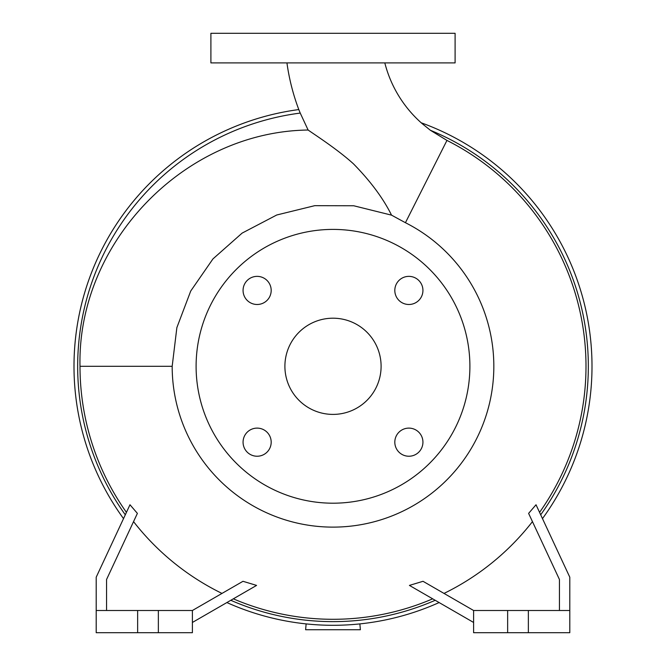 <?xml version="1.0" encoding="UTF-8"?>
<svg xmlns="http://www.w3.org/2000/svg" width="666" height="666" viewBox="0 0 666 666"><rect width="100%" height="100%" fill="white"/><g stroke="black" fill="none" stroke-linecap="round" stroke-linejoin="round"><path stroke-width="1" d="M286.938 62.904A216.1 216.1 0 0 0 298.967 110.007L300.233 113.078A255.328 255.328 0 0 0 125.3 514.801L123.518 518.614A258.999 258.999 0 0 1 298.809 109.565A258.999 258.999 0 0 0 74.001 366.3M391.533 215.143L353.713 205.761L314.718 205.677L276.748 214.993L242.133 233.1L212.954 258.908L190.726 291.034L176.873 327.597L172.178 366.3A160.822 160.822 0 0 0 333 527.122A160.822 160.822 0 0 0 405.436 222.71L391.533 215.143C383.233 198.36 370.546 181.269 353.488 163.869C337.371 149.209 314.277 134.415 308.117 130.028L300.233 113.078M384.815 62.904A119.897 119.897 0 0 0 422.119 123.601L430.378 130.27L446.953 140.418A252.997 252.997 0 0 1 539.568 512.37M394.813 442.174A14.061 14.061 0 0 0 408.874 456.235A14.061 14.061 0 0 0 422.935 442.174A14.061 14.061 0 0 0 408.874 428.113A14.061 14.061 0 0 0 394.813 442.174M243.065 442.174A14.061 14.061 0 0 0 257.126 456.235A14.061 14.061 0 0 0 271.187 442.174A14.061 14.061 0 0 0 257.126 428.113A14.061 14.061 0 0 0 243.065 442.174M243.065 290.426A14.061 14.061 0 0 0 257.126 304.487A14.061 14.061 0 0 0 271.187 290.426A14.061 14.061 0 0 0 257.126 276.365A14.061 14.061 0 0 0 243.065 290.426M394.813 290.426A14.061 14.061 0 0 0 408.874 304.487A14.061 14.061 0 0 0 422.935 290.426A14.061 14.061 0 0 0 408.874 276.365A14.061 14.061 0 0 0 394.813 290.426M542.482 518.614A258.999 258.999 0 0 0 421.187 122.777A258.999 258.999 0 0 1 591.999 366.3M125.3 514.801L126.432 512.37A252.997 252.997 0 0 1 80.003 366.3C77.173 242.499 184.665 131.593 308.117 130.028M469.896 366.3A136.896 136.896 0 0 0 333 229.404A136.896 136.896 0 0 0 196.104 366.3A136.896 136.896 0 0 0 333 503.196A136.896 136.896 0 0 0 469.896 366.3M284.898 366.3A48.102 48.102 0 0 0 333 414.402A48.102 48.102 0 0 0 381.102 366.3A48.102 48.102 0 0 0 333 318.198A48.102 48.102 0 0 0 284.898 366.3M106.56 610.497L106.56 579.495L137.387 513.386L129.978 504.761L96.204 577.197L96.204 632.7L192.399 632.7L192.399 610.497L158.358 610.497L158.358 632.7M96.204 610.497L158.358 610.497M569.796 610.497L473.601 610.497L473.601 632.7L569.796 632.7L569.796 577.197L536.022 504.761L528.613 513.386L559.44 579.495L559.44 610.497M333 62.904L455.103 62.904L455.103 33.3L210.897 33.3L210.897 62.904L333 62.904M359.873 623.9L360.381 629.736L305.619 629.736L306.127 623.9M528.363 610.497L528.363 632.7M507.642 610.497L507.642 632.7M444.014 593.423A252.797 252.797 0 0 0 532.45 521.628M473.601 610.497L423.018 581.301L409.415 585.406L473.601 622.46M137.637 610.497L137.637 632.7M221.986 593.423A252.797 252.797 0 0 1 133.55 521.628M192.399 622.46L256.585 585.406L242.982 581.301L192.399 610.497M226.873 602.555A258.999 258.999 0 0 0 439.127 602.555A258.999 258.999 0 0 1 226.873 602.555M432.675 598.834A252.997 252.997 0 0 1 233.325 598.834M405.436 222.71L446.953 140.418M540.7 514.801A255.328 255.328 0 0 0 430.378 130.27M172.178 366.3L80.003 366.3M230.811 600.291A255.328 255.328 0 0 0 435.189 600.291"/></g></svg>
